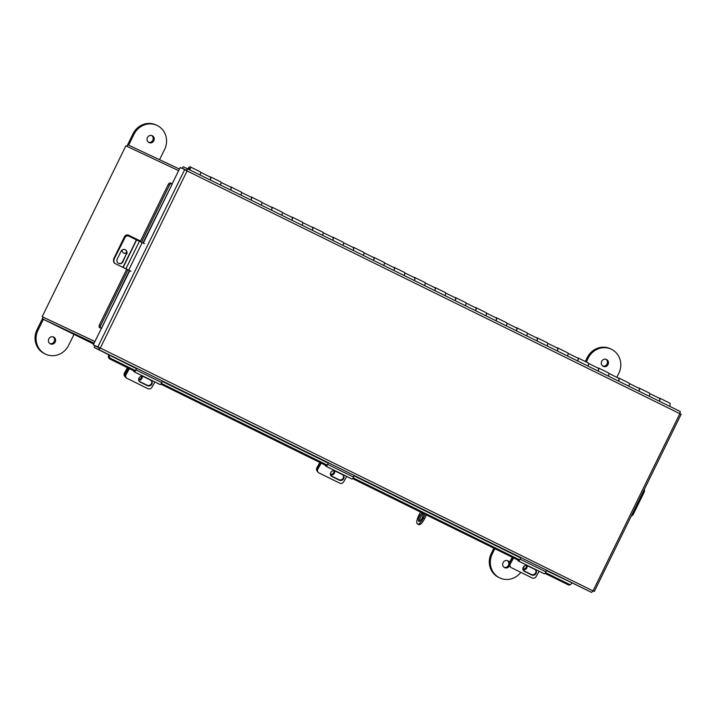 <?xml version="1.0" encoding="UTF-8"?>
<svg xmlns="http://www.w3.org/2000/svg" width="717" height="717" viewBox="0 0 717 717"><rect width="100%" height="100%" fill="white"/><g stroke="black" fill="none" stroke-linecap="round" stroke-linejoin="round"><path stroke-width="1.08" d="M178.641 170.637L125.869 145.847L42.169 316.69L94.931 341.507L43.791 317.488M94.133 343.138L43.002 319.119A2.124 0.726 -63.8 0 1 42.993 319.11L93.676 344.079L43.002 319.119M126.855 146.313A2.124 0.726 -63.8 0 1 128.289 145.022L179.42 169.042M43.145 317.174A2.124 0.726 -63.8 0 0 42.993 319.11M172.188 183.812L180.182 167.491L186.537 170.476M659.389 401.251A3.307 1.138 -63.8 0 0 659.658 398.141A3.307 1.138 -63.8 0 0 659.129 398.186M659.658 398.141L669.866 403.169A3.307 1.138 116.2 0 1 669.597 406.279M649.181 396.214A3.307 1.138 -63.8 0 0 649.45 393.113L639.241 388.085A3.307 1.138 -63.8 0 0 638.713 388.13M638.972 391.186A3.307 1.138 -63.8 0 0 639.241 388.085M628.764 386.158A3.307 1.138 -63.8 0 0 629.033 383.057L618.834 378.029A3.307 1.138 -63.8 0 0 618.296 378.074M618.556 381.13A3.307 1.138 -63.8 0 0 618.834 378.029M608.348 376.102A3.307 1.138 -63.8 0 0 608.625 373.001L598.417 367.973A3.307 1.138 -63.8 0 0 597.879 368.018M598.139 371.074A3.307 1.138 -63.8 0 0 598.417 367.973M587.931 366.046A3.307 1.138 -63.8 0 0 588.209 362.936L578.001 357.908A3.307 1.138 -63.8 0 0 577.463 357.962M577.723 361.018A3.307 1.138 -63.8 0 0 578.001 357.908M567.514 355.99A3.307 1.138 -63.8 0 0 567.792 352.881L557.584 347.853A3.307 1.138 -63.8 0 0 557.046 347.906M557.306 350.963A3.307 1.138 -63.8 0 0 557.584 347.853M547.107 345.935A3.307 1.138 -63.8 0 0 547.376 342.825L537.167 337.797A3.307 1.138 -63.8 0 0 536.639 337.85M536.899 340.907A3.307 1.138 -63.8 0 0 537.167 337.797M526.69 335.879A3.307 1.138 -63.8 0 0 526.959 332.769L516.751 327.741A3.307 1.138 -63.8 0 0 516.222 327.786M516.482 330.851A3.307 1.138 -63.8 0 0 516.751 327.741M506.274 325.823A3.307 1.138 -63.8 0 0 506.543 322.713L496.334 317.685A3.307 1.138 -63.8 0 0 495.806 317.73M496.065 320.795A3.307 1.138 -63.8 0 0 496.334 317.685M485.857 315.767A3.307 1.138 -63.8 0 0 486.126 312.657L475.918 307.629A3.307 1.138 -63.8 0 0 475.389 307.674M475.649 310.73A3.307 1.138 -63.8 0 0 475.918 307.629M465.441 305.702A3.307 1.138 -63.8 0 0 465.718 302.601L455.51 297.573A3.307 1.138 -63.8 0 0 454.972 297.618M455.232 300.674A3.307 1.138 -63.8 0 0 455.51 297.573M445.024 295.646A3.307 1.138 -63.8 0 0 445.302 292.545L435.094 287.517A3.307 1.138 -63.8 0 0 434.556 287.562M434.816 290.618A3.307 1.138 -63.8 0 0 435.094 287.517M424.607 285.59A3.307 1.138 -63.8 0 0 424.885 282.489L414.677 277.452A3.307 1.138 -63.8 0 0 414.139 277.506M414.399 280.562A3.307 1.138 -63.8 0 0 414.677 277.452M404.2 275.534A3.307 1.138 -63.8 0 0 404.469 272.424L394.26 267.396A3.307 1.138 -63.8 0 0 393.732 267.45M393.992 270.506A3.307 1.138 -63.8 0 0 394.26 267.396M383.783 265.478A3.307 1.138 -63.8 0 0 384.052 262.368L373.844 257.34A3.307 1.138 -63.8 0 0 373.315 257.394M373.575 260.45A3.307 1.138 -63.8 0 0 373.844 257.34M363.367 255.422A3.307 1.138 -63.8 0 0 363.636 252.312L353.427 247.284A3.307 1.138 -63.8 0 0 352.898 247.329M353.158 250.394A3.307 1.138 -63.8 0 0 353.427 247.284M342.95 245.366A3.307 1.138 -63.8 0 0 343.219 242.256L333.011 237.228A3.307 1.138 -63.8 0 0 332.482 237.273M332.742 240.338A3.307 1.138 -63.8 0 0 333.011 237.228M322.533 235.31A3.307 1.138 -63.8 0 0 322.811 232.2L312.603 227.172A3.307 1.138 -63.8 0 0 312.065 227.217M312.325 230.282A3.307 1.138 -63.8 0 0 312.603 227.172M302.117 225.246A3.307 1.138 -63.8 0 0 302.395 222.145L292.186 217.117A3.307 1.138 -63.8 0 0 291.649 217.161M291.909 220.218A3.307 1.138 -63.8 0 0 292.186 217.117M281.7 215.19A3.307 1.138 -63.8 0 0 281.978 212.089L271.77 207.061A3.307 1.138 -63.8 0 0 271.232 207.105M271.492 210.162A3.307 1.138 -63.8 0 0 271.77 207.061M261.284 205.134A3.307 1.138 -63.8 0 0 261.562 202.033L251.353 197.005A3.307 1.138 -63.8 0 0 250.825 197.05M251.084 200.106A3.307 1.138 -63.8 0 0 251.353 197.005M240.876 195.078A3.307 1.138 -63.8 0 0 241.145 191.968L230.937 186.94A3.307 1.138 -63.8 0 0 230.408 186.994M230.668 190.05A3.307 1.138 -63.8 0 0 230.937 186.94M220.46 185.022A3.307 1.138 -63.8 0 0 220.728 181.912L210.52 176.884A3.307 1.138 -63.8 0 0 209.991 176.938M210.251 179.994A3.307 1.138 -63.8 0 0 210.52 176.884M189.27 169.66A1.515 0.52 -63.8 0 0 189.315 168.441A1.515 0.52 -63.8 0 0 188.374 169.212M189.835 169.938A3.307 1.138 -63.8 0 0 190.104 166.828A3.307 1.138 -63.8 0 0 187.809 168.943M200.043 174.966A3.307 1.138 -63.8 0 0 200.312 171.856L190.104 166.828M649.736 393.561L659.532 398.392A3.029 1.04 116.2 0 1 659.299 401.206M629.32 383.505L639.125 388.336A3.029 1.04 116.2 0 1 638.883 391.15M608.912 373.449L618.708 378.28A3.029 1.04 116.2 0 1 618.466 381.094M588.496 363.394L598.292 368.215A3.029 1.04 116.2 0 1 598.059 371.03M568.079 353.338L577.875 358.159A3.029 1.04 116.2 0 1 577.642 360.974M547.663 343.282L557.459 348.103A3.029 1.04 116.2 0 1 557.226 350.918M527.246 333.226L537.042 338.048A3.029 1.04 116.2 0 1 536.809 340.862M506.829 323.161L516.625 327.992A3.029 1.04 116.2 0 1 516.392 330.806M486.413 313.105L496.218 317.936A3.029 1.04 116.2 0 1 495.976 320.75M466.005 303.049L475.801 307.88A3.029 1.04 116.2 0 1 475.559 310.694M445.589 292.993L455.385 297.824A3.029 1.04 116.2 0 1 455.152 300.638M425.172 282.937L434.968 287.759A3.029 1.04 116.2 0 1 434.735 290.573M404.755 272.881L414.551 277.703A3.029 1.04 116.2 0 1 414.318 280.517M384.339 262.825L394.135 267.647A3.029 1.04 116.2 0 1 393.902 270.461M363.922 252.769L373.718 257.591A3.029 1.04 116.2 0 1 373.485 260.405M343.506 242.704L353.311 247.535A3.029 1.04 116.2 0 1 353.069 250.35M323.089 232.649L332.894 237.479A3.029 1.04 116.2 0 1 332.652 240.294M302.682 222.593L312.478 227.423A3.029 1.04 116.2 0 1 312.236 230.238M282.265 212.537L292.061 217.368A3.029 1.04 116.2 0 1 291.828 220.182M261.848 202.481L271.644 207.312A3.029 1.04 116.2 0 1 271.411 210.126M241.432 192.425L251.228 197.247A3.029 1.04 116.2 0 1 250.995 200.061M221.015 182.369L230.811 187.191A3.029 1.04 116.2 0 1 230.578 190.005M200.599 172.313L210.404 177.135A3.029 1.04 116.2 0 1 210.162 179.949M186.528 170.673L184.699 169.615L187.083 170.933L187.236 168.656L680.254 411.522L679.85 413.682L681.15 414.211L594.303 591.489L593.031 590.925M571.906 582.804L591.624 592.421L593.102 590.763L679.85 413.682L187.083 170.933L100.335 348.014L99.672 347.736M184.699 169.615L97.826 346.956L100.335 348.014L98.623 349.555L94.097 347.431L136.391 368.628M591.624 592.421L98.623 349.555L99.412 347.933L94.895 345.809L94.097 347.431M99.412 347.933L93.3 344.832L129.795 270.641M99.349 347.7L93.3 344.832M681.042 414.121L679.913 413.566M593.04 590.907L100.335 348.014M187.245 168.656L186.447 170.287L182.396 168.378L183.194 166.756L187.236 168.656L680.245 411.522M186.528 170.422L182.396 168.378M129.454 270.479L101.42 328.565M143.275 243.117L172.304 183.866L142.943 242.946M140.236 241.62L168.19 184.547A2.42 1.551 -64.2 0 1 170.637 183.059L171.883 183.669A2.42 1.551 115.8 0 0 171.883 183.669L171.972 183.704M99.762 327.759A2.42 1.551 -64.2 0 1 99.439 324.891L126.748 269.144M170.637 183.059A2.42 1.551 -64.2 0 1 170.646 183.068L171.874 183.66M171.883 183.669A2.42 1.551 115.8 0 0 169.445 185.156L168.19 184.547M99.439 324.891L100.685 325.5L127.993 269.753M141.482 242.229L169.445 185.156M100.685 325.5A2.42 1.551 115.8 0 0 101.016 328.368M546.435 570.624L571.915 582.813L546.551 570.32M108.912 354.727A2.026 0.699 -63.8 0 0 108.446 355.883L109.325 355.3M571.718 583.073L571.682 583.181A2.42 1.963 56.6 0 1 570.974 584.203A2.42 1.963 56.6 0 1 569.101 584.238L545.565 572.641M570.974 584.203L570.096 584.785A2.42 1.963 -123.4 0 1 568.214 584.821L545.019 573.394M519.189 560.667L352.594 478.606M326.773 465.88L160.805 384.124M134.975 371.397L109.907 359.056A2.42 1.963 -123.4 0 1 108.41 355.982M109.298 355.399A2.42 1.963 56.6 0 0 110.794 358.464L109.907 359.056M519.735 559.923L353.14 477.854M327.319 465.127L161.352 383.371M135.522 370.644L110.794 358.464M316.86 467.816L317.891 469.043A3.029 2.814 140.1 0 0 318.124 472.252L317.694 471.741A3.029 2.814 -39.9 0 1 317.461 468.533A3.029 2.814 140.1 0 0 317.694 471.741L317.093 471.015A3.029 2.814 -39.9 0 1 316.86 467.816L319.854 462.474M317.461 468.533L320.633 462.859L317.461 468.533M334.068 470.719A3.029 2.814 -39.9 0 1 330.403 474.215M330.501 474.788A3.029 2.814 140.1 0 0 334.481 470.791M509.285 562.612L510.316 563.84A3.029 2.814 140.1 0 0 510.54 567.039L510.11 566.529A3.029 2.814 -39.9 0 1 509.886 563.329A3.029 2.814 140.1 0 0 510.11 566.529L509.509 565.812A3.029 2.814 -39.9 0 1 509.285 562.612L512.27 557.261M509.886 563.329L513.058 557.647L509.886 563.329M526.484 565.507A3.029 2.814 -39.9 0 1 522.818 569.002M522.917 569.576A3.029 2.814 140.1 0 0 526.905 565.579M631.31 515.944A3.029 2.644 115.5 0 0 633.344 514.232L644.162 492.14A3.029 2.644 115.5 0 0 644.278 489.478M520.757 557.512L520.121 559.135A2.008 0.69 -63.8 0 1 518.418 561.061A2.008 0.69 -63.8 0 1 518.337 560.99L517.289 559.735M510.316 563.84L513.614 557.925M539.103 571.243L536.137 576.558A3.029 2.814 140.1 0 1 532.122 577.92L511.4 567.712A3.029 2.814 140.1 0 1 510.54 567.039M535.509 569.881A3.209 2.985 -39.9 0 1 531.306 574.451L523.948 570.831A3.209 2.985 -39.9 0 1 523.267 570.356M527.479 565.794A3.209 2.985 140.1 0 0 523.473 570.624A3.209 2.985 140.1 0 0 524.378 571.341L531.727 574.962A3.209 2.985 140.1 0 0 535.742 570.123A3.209 2.985 140.1 0 0 534.828 569.415L527.479 565.794M546.587 570.23L545.942 571.852A2.008 0.69 116.2 0 1 544.248 573.779A2.008 0.69 116.2 0 1 544.167 573.717L518.525 561.079M328.341 462.716L327.696 464.347A2.008 0.69 -63.8 0 1 326.002 466.265A2.008 0.69 -63.8 0 1 325.921 466.202L324.864 464.939M317.891 469.043L321.198 463.137M346.687 476.455L343.721 481.77A3.029 2.814 140.1 0 1 339.697 483.133L318.975 472.924A3.029 2.814 140.1 0 1 318.124 472.252M343.093 475.093A3.209 2.985 -39.9 0 1 338.881 479.664L331.532 476.043A3.209 2.985 -39.9 0 1 330.851 475.568M335.063 470.997A3.209 2.985 140.1 0 0 331.048 475.837A3.209 2.985 140.1 0 0 331.962 476.554L339.311 480.175A3.209 2.985 140.1 0 0 343.326 475.335A3.209 2.985 140.1 0 0 342.412 474.618L335.063 470.997M354.162 475.443L353.526 477.065A2.008 0.69 116.2 0 1 351.823 478.992A2.008 0.69 116.2 0 1 351.742 478.92L326.101 466.292M124.444 373.028L125.045 373.745A3.029 2.814 140.1 0 0 125.269 376.945L124.668 376.228A3.029 2.814 -39.9 0 1 124.444 373.028L127.429 367.687M125.045 373.745L128.218 368.072M141.67 376.228A3.029 2.814 -39.9 0 1 138.596 379.472M138.668 380.153A3.029 2.814 140.1 0 0 142.145 376.228M125.269 376.945A3.029 2.814 140.1 0 0 126.129 377.617L126.255 377.68M140.523 241.029L138.874 240.249L138.578 240.849M113.627 260.208A3.029 2.976 -65.7 0 1 113.895 258.371L124.561 236.61A3.029 2.976 -65.7 0 1 128.477 235.167L128.917 235.364A3.029 2.976 114.3 0 1 129.006 235.4L138.874 240.249M126.73 252.357A3.029 2.976 -65.7 0 1 123.674 253.029M122.186 249.964A3.029 2.976 114.3 0 0 126.694 252.931M128.917 235.364A3.029 2.976 114.3 0 0 125 236.816L124.561 236.61M113.895 258.371L114.344 258.577L125 236.816M136.544 368.242L135.907 369.864A2.008 0.69 -63.8 0 1 134.204 371.782A2.008 0.69 -63.8 0 1 134.124 371.72L133.075 370.465M125.672 374.059L126.093 374.561A3.029 2.814 140.1 0 0 126.326 377.769L125.896 377.259A3.029 2.814 -39.9 0 1 125.672 374.059L128.845 368.377M126.093 374.561L129.401 368.655M154.89 381.973L151.923 387.288A3.029 2.814 140.1 0 1 147.908 388.65L127.187 378.442A3.029 2.814 140.1 0 1 126.326 377.769M151.296 380.61A3.209 2.985 -39.9 0 1 147.084 385.181L139.734 381.561A3.209 2.985 -39.9 0 1 139.053 381.085M143.266 376.524A3.209 2.985 140.1 0 0 139.259 381.354A3.209 2.985 140.1 0 0 140.165 382.071L147.514 385.692A3.209 2.985 140.1 0 0 151.529 380.852A3.209 2.985 140.1 0 0 150.615 380.144L143.266 376.524M162.374 380.96L161.728 382.582A2.008 0.69 116.2 0 1 160.034 384.509A2.008 0.69 116.2 0 1 159.954 384.437L134.312 371.809M122.912 267.378L125.941 268.758L139.43 241.235L136.391 239.854L122.912 267.378L115.186 263.596L126.73 269.18M115.186 263.596A3.029 2.976 -65.7 0 1 113.851 259.572L124.677 237.479A3.029 2.976 -65.7 0 1 128.594 236.027L128.908 236.171A3.029 2.976 114.3 0 1 128.988 236.216L136.391 239.854M125.045 249.65A3.209 3.155 -65.7 0 1 126.398 253.89L122.553 261.723A3.209 3.155 -65.7 0 1 118.565 263.327M126.712 254.033A3.209 3.155 114.3 0 0 125.206 249.713A3.209 3.155 114.3 0 0 121.056 251.255L117.212 259.088A3.209 3.155 114.3 0 0 118.717 263.399A3.209 3.155 114.3 0 0 122.867 261.866L126.398 253.89M128.908 236.171A3.029 2.976 114.3 0 0 124.991 237.623L124.677 237.479M113.851 259.572L124.991 237.623M114.164 259.715A3.029 2.976 114.3 0 0 115.5 263.739M139.43 241.235L144.502 243.717M131.014 271.25L125.941 268.758M42.169 316.69L94.949 341.48M422.949 513.255A4.544 1.559 116.2 0 1 422.161 518.104A4.544 1.559 116.2 0 1 418.836 521.349A4.544 1.559 116.2 0 1 418.827 521.34A4.544 1.559 116.2 0 1 419.355 516.742A4.544 1.559 116.2 0 1 422.716 513.148M420.476 512.037L418.513 516.034A7.636 2.626 -63.8 0 0 417.518 523.993A7.636 2.626 -63.8 0 0 417.536 524.002A7.636 2.626 -63.8 0 0 423.263 518.266L425.181 514.358M423.263 518.266L424.491 518.866L426.4 514.958M419.642 521.232A4.544 1.559 116.2 0 1 420.655 517.181A4.544 1.559 116.2 0 1 423.254 513.901M424.491 518.866A7.636 2.626 116.2 0 1 418.755 524.602A7.636 2.626 116.2 0 1 418.746 524.602A7.636 2.626 116.2 0 1 418.728 524.593M50.342 343.855A3.791 3.558 -64.8 0 1 48.801 338.908A3.791 3.558 -64.8 0 1 53.676 337.044A3.791 3.558 -64.8 0 1 55.218 342A3.791 3.558 -64.8 0 1 50.396 343.891A3.791 3.558 -64.8 0 1 50.342 343.855M152.3 135.746A3.791 3.558 115.2 0 0 147.415 137.61A3.791 3.558 115.2 0 0 149.011 142.584A3.791 3.558 115.2 0 0 153.832 140.702A3.791 3.558 115.2 0 0 152.3 135.746M43.056 317.398L37.015 329.712A18.176 17.065 115.2 0 0 44.337 353.58A18.176 17.065 115.2 0 0 44.606 353.705L45.619 354.18A18.176 17.065 115.2 0 0 68.653 345.28L73.994 334.382M43.37 319.298L38.037 330.187A18.176 17.065 115.2 0 0 45.35 354.055A18.176 17.065 115.2 0 0 45.619 354.18M159.568 159.712L164.605 149.423A18.176 17.065 115.2 0 0 157.023 125.421L156.01 124.946A18.176 17.065 115.2 0 0 132.968 133.855L126.954 146.134M148.527 142.307A3.791 3.558 115.2 0 0 151.708 135.531M53.094 336.829A3.791 3.558 -64.8 0 1 49.912 343.604M157.023 125.421A18.176 17.065 115.2 0 0 133.98 134.33L128.666 145.192M504.15 567.371A3.791 3.558 115.2 0 0 507.34 560.595M509.446 562.316A3.791 3.558 115.2 0 0 503.047 562.675A3.791 3.558 115.2 0 0 504.643 567.658A3.791 3.558 115.2 0 0 509.464 565.758M605.955 359.298A3.791 3.558 -64.8 0 1 602.773 366.073M606.537 359.522A3.791 3.558 -64.8 0 1 608.079 364.469A3.791 3.558 -64.8 0 1 603.203 366.333A3.791 3.558 -64.8 0 1 601.662 361.377A3.791 3.558 -64.8 0 1 606.537 359.522M520.838 572.354A18.176 17.065 -64.8 0 1 499.857 577.956A18.176 17.065 -64.8 0 1 499.588 577.821A18.176 17.065 -64.8 0 1 492.274 553.963L494.855 548.684M499.857 577.956L498.844 577.472A18.176 17.065 -64.8 0 1 498.575 577.346A18.176 17.065 -64.8 0 1 491.262 553.479L493.852 548.191M586.309 362.004L588.227 358.097A18.176 17.065 -64.8 0 1 611.26 349.197A18.176 17.065 -64.8 0 1 618.843 373.19L616.808 377.339M524.378 566.018L522.908 569.02M585.305 361.511L587.214 357.622A18.176 17.065 -64.8 0 1 610.248 348.713L611.26 349.197M520.73 557.593L354.135 475.523M328.305 462.806L162.338 381.041M136.517 368.323L109.531 355.032M162.221 381.354L328.189 463.11M354.01 475.828L520.605 557.898M568.214 584.821L569.101 584.238M545.942 571.852L520.121 559.135M523.948 570.831L524.378 571.341M531.306 574.451L531.727 574.962M353.526 477.065L327.696 464.347M331.532 476.043L331.962 476.554M338.881 479.664L339.311 480.175M138.802 240.948L139.098 240.356M161.728 382.582L135.907 369.864M139.734 381.561L140.165 382.071M147.084 385.181L147.514 385.692M123.136 267.495L136.624 239.962M128.701 270.103L142.19 242.579M37.015 329.712L38.037 330.187M132.968 133.855L133.98 134.33M492.274 553.963L491.262 553.479M588.227 358.097L587.214 357.622M518.418 561.061L544.248 573.779M326.002 466.265L351.823 478.992M134.204 371.782L160.034 384.509M417.518 523.993L418.746 524.602"/></g></svg>
